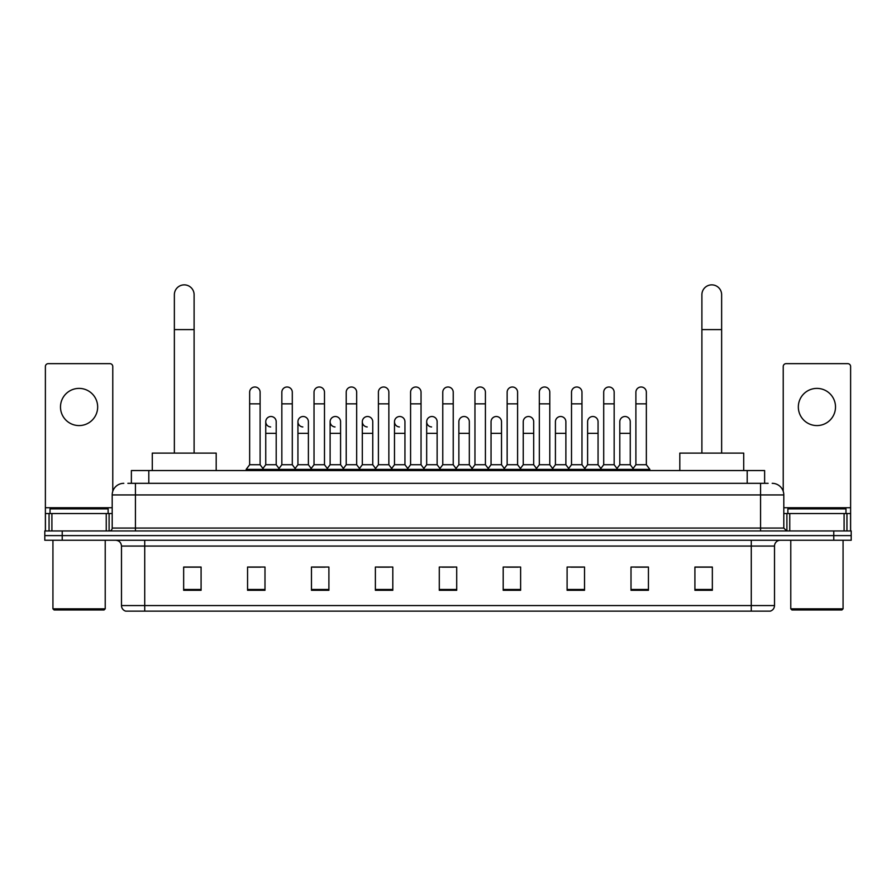 <?xml version="1.0" encoding="UTF-8"?>
<svg xmlns="http://www.w3.org/2000/svg" width="896" height="896" viewBox="0 0 896 896"><rect width="100%" height="100%" fill="white"/><g stroke="black" fill="none" stroke-linecap="round" stroke-linejoin="round"><path stroke-width="1.34" d="M131.376 483.325L131.376 470.546L764.624 470.546L764.624 483.325M128.15 483.325L768.118 483.325M127.882 483.325L135.43 483.325L135.43 494.939L112.19 494.939L112.19 528.058A2.901 2.901 0 0 1 109.29 530.958M123.816 483.325A11.614 11.614 0 0 0 112.19 494.939M772.184 483.325A11.614 11.614 0 0 1 783.81 494.939L783.81 528.058L786.71 530.958M62.227 530.958L44.8 530.958L44.8 535.606L62.227 535.606L44.8 535.606L44.8 540.254L62.227 540.254L62.227 535.606L833.773 535.606L62.227 535.606L62.227 530.958L833.773 530.958L833.773 535.606L851.2 535.606L833.773 535.606L833.773 540.254L62.227 540.254M833.773 540.254L851.2 540.254L851.2 530.958L833.773 530.958M774.514 605.562C774.346 608.35 772.957 610.21 770.325 611.139L751.274 611.139L751.274 605.562L774.514 605.562L774.514 546.067A5.813 5.813 0 0 1 780.315 540.254M751.274 611.139L125.675 611.139A5.813 5.813 0 0 1 121.486 605.562L121.486 546.067C121.15 542.539 119.213 540.602 115.685 540.254M712.342 590.285L712.342 567.045L694.915 567.045L694.915 590.285L712.342 590.285M648.435 590.285L648.435 567.045L631.008 567.045L631.008 590.285L648.435 590.285M584.528 590.285L584.528 567.045L567.101 567.045L567.101 590.285L584.528 590.285M520.621 590.285L520.621 567.045L503.194 567.045L503.194 590.285L520.621 590.285M201.085 590.285L201.085 567.045L183.658 567.045L183.658 590.285L201.085 590.285M264.992 590.285L264.992 567.045L247.565 567.045L247.565 590.285L264.992 590.285M328.899 590.285L328.899 567.045L311.472 567.045L311.472 590.285L328.899 590.285M392.806 590.285L392.806 567.045L375.379 567.045L375.379 590.285L392.806 590.285M456.714 590.285L456.714 567.045L439.286 567.045L439.286 590.285L456.714 590.285M570.931 567.157L582.557 567.157M635.309 567.157L646.923 567.157M377.821 567.157L389.435 567.157M313.443 567.157L325.069 567.157M249.077 567.157L260.691 567.157M506.565 567.157L518.179 567.157M442.187 567.157L453.813 567.157M201.085 567.157L183.658 567.157M712.342 567.157L694.915 567.157M79.083 388.394A18.592 18.592 0 0 0 60.491 406.986A18.592 18.592 0 0 0 79.083 425.578A18.592 18.592 0 0 0 97.664 406.986A18.592 18.592 0 0 0 79.083 388.394M106.243 530.958L106.243 513.531L51.912 513.531L51.912 530.958M112.773 491.31L112.773 366.542A2.901 2.901 0 0 0 109.872 363.642L48.283 363.642A2.901 2.901 0 0 0 45.382 366.542L45.382 513.531L51.912 513.531M106.243 513.531L112.19 513.531M45.382 530.958L45.382 513.531M104.059 609.974L54.096 609.974L52.931 608.821L105.224 608.821L104.059 609.974M52.931 540.254L52.931 608.821M105.224 540.254L105.224 608.821M108.125 513.531L108.125 508.883L50.03 508.883L50.03 513.531M174.362 453.107L174.362 294.739A9.878 9.878 0 0 1 184.24 284.861A9.878 9.878 0 0 1 194.107 294.739A9.878 9.878 0 0 0 184.24 284.861M194.107 453.107L194.107 294.739M216.194 470.546L216.194 453.107L152.286 453.107L152.286 470.546M701.893 453.107L701.893 294.739A9.878 9.878 0 0 1 711.76 284.861A9.878 9.878 0 0 1 721.638 294.739A9.878 9.878 0 0 0 711.76 284.861M721.638 453.107L721.638 294.739M743.714 470.546L743.714 453.107L679.806 453.107L679.806 470.546M249.648 403.85L260.109 403.85L260.109 464.733L249.648 464.733L249.648 392.224A5.23 5.23 0 0 1 255.214 387.005A5.23 5.23 0 0 1 260.109 392.224A5.23 5.23 0 0 0 255.214 387.005M249.648 464.733L246.165 469.381L246.165 470.546M260.109 464.733L263.592 469.381L246.165 469.381M281.837 464.733L281.837 403.85L292.298 403.85L292.298 464.733L281.837 464.733L278.354 469.381L263.592 469.381L263.592 470.546M281.837 403.85L281.837 392.224A5.23 5.23 0 0 1 287.392 387.005A5.23 5.23 0 0 1 292.298 392.224A5.23 5.23 0 0 0 287.392 387.005M292.298 464.733L295.781 469.381L278.354 469.381L278.354 470.546M314.026 464.733L314.026 403.85L324.486 403.85L324.486 464.733L314.026 464.733L310.542 469.381L295.781 469.381L295.781 470.546M314.026 403.85L314.026 392.224A5.23 5.23 0 0 1 319.581 387.005A5.23 5.23 0 0 1 324.486 392.224A5.23 5.23 0 0 0 319.581 387.005M324.486 464.733L327.97 469.381L310.542 469.381L310.542 470.546M346.214 464.733L346.214 403.85L356.675 403.85L356.675 464.733L346.214 464.733L342.731 469.381L327.97 469.381L327.97 470.546M346.214 403.85L346.214 392.224A5.23 5.23 0 0 1 351.77 387.005A5.23 5.23 0 0 1 356.675 392.224A5.23 5.23 0 0 0 351.77 387.005M356.675 464.733L360.158 469.381L342.731 469.381L342.731 470.546M378.403 464.733L378.403 403.85L388.853 403.85L388.853 464.733L378.403 464.733L374.909 469.381L360.158 469.381L360.158 470.546M378.403 403.85L378.403 392.224A5.23 5.23 0 0 1 383.958 387.005A5.23 5.23 0 0 1 388.853 392.224A5.23 5.23 0 0 0 383.958 387.005M388.853 464.733L392.347 469.381L374.909 469.381L374.909 470.546M410.581 464.733L410.581 403.85L421.042 403.85L421.042 464.733L410.581 464.733L407.098 469.381L392.347 469.381L392.347 470.546M410.581 403.85L410.581 392.224A5.23 5.23 0 0 1 416.147 387.005A5.23 5.23 0 0 1 421.042 392.224A5.23 5.23 0 0 0 416.147 387.005M421.042 464.733L424.525 469.381L407.098 469.381L407.098 470.546M442.77 464.733L442.77 403.85L453.23 403.85L453.23 464.733L442.77 464.733L439.286 469.381L424.525 469.381L424.525 470.546M442.77 403.85L442.77 392.224A5.23 5.23 0 0 1 448.325 387.005A5.23 5.23 0 0 1 453.23 392.224A5.23 5.23 0 0 0 448.325 387.005M453.23 464.733L456.714 469.381L439.286 469.381L439.286 470.546M474.958 464.733L474.958 403.85L485.419 403.85L485.419 464.733L474.958 464.733L471.475 469.381L456.714 469.381L456.714 470.546M474.958 403.85L474.958 392.224A5.23 5.23 0 0 1 480.514 387.005A5.23 5.23 0 0 1 485.419 392.224A5.23 5.23 0 0 0 480.514 387.005M485.419 464.733L488.902 469.381L471.475 469.381L471.475 470.546M507.147 464.733L507.147 403.85L517.597 403.85L517.597 464.733L507.147 464.733L503.653 469.381L488.902 469.381L488.902 470.546M507.147 403.85L507.147 392.224A5.23 5.23 0 0 1 512.702 387.005A5.23 5.23 0 0 1 517.597 392.224A5.23 5.23 0 0 0 512.702 387.005M517.597 464.733L521.091 469.381L503.653 469.381L503.653 470.546M539.325 464.733L539.325 403.85L549.786 403.85L549.786 464.733L539.325 464.733L535.842 469.381L521.091 469.381L521.091 470.546M539.325 403.85L539.325 392.224A5.23 5.23 0 0 1 544.891 387.005A5.23 5.23 0 0 1 549.786 392.224A5.23 5.23 0 0 0 544.891 387.005M549.786 464.733L553.269 469.381L535.842 469.381L535.842 470.546M571.514 464.733L571.514 403.85L581.974 403.85L581.974 464.733L571.514 464.733L568.03 469.381L553.269 469.381L553.269 470.546M571.514 403.85L571.514 392.224A5.23 5.23 0 0 1 577.069 387.005A5.23 5.23 0 0 1 581.974 392.224A5.23 5.23 0 0 0 577.069 387.005M581.974 464.733L585.458 469.381L568.03 469.381L568.03 470.546M603.702 464.733L603.702 403.85L614.163 403.85L614.163 464.733L603.702 464.733L600.219 469.381L585.458 469.381L585.458 470.546M603.702 403.85L603.702 392.224A5.23 5.23 0 0 1 609.258 387.005A5.23 5.23 0 0 1 614.163 392.224A5.23 5.23 0 0 0 609.258 387.005M614.163 464.733L617.646 469.381L600.219 469.381L600.219 470.546M635.891 464.733L635.891 403.85L646.352 403.85L646.352 464.733L635.891 464.733L632.408 469.381L617.646 469.381L617.646 470.546M635.891 403.85L635.891 392.224A5.23 5.23 0 0 1 641.446 387.005A5.23 5.23 0 0 1 646.352 392.224A5.23 5.23 0 0 0 641.446 387.005M646.352 464.733L649.835 469.381L632.408 469.381L632.408 470.546M649.835 469.381L649.835 470.546M270.648 426.955A5.23 5.23 0 0 1 265.742 421.736A5.23 5.23 0 0 1 271.309 416.517A5.23 5.23 0 0 1 276.203 421.736L276.203 433.362L265.742 433.362L265.742 421.736M276.203 433.362L276.203 464.733L265.742 464.733L265.742 433.362M265.742 464.733L262.931 468.485M276.203 464.733L279.026 468.485M302.837 426.955A5.23 5.23 0 0 1 297.931 421.736A5.23 5.23 0 0 1 303.486 416.517A5.23 5.23 0 0 1 308.392 421.736L308.392 433.362L297.931 433.362L297.931 421.736M308.392 433.362L308.392 464.733L297.931 464.733L297.931 433.362M297.931 464.733L295.12 468.485M308.392 464.733L311.203 468.485M335.014 426.955A5.23 5.23 0 0 1 330.12 421.736A5.23 5.23 0 0 1 335.675 416.517A5.23 5.23 0 0 1 340.581 421.736L340.581 433.362L330.12 433.362L330.12 421.736M340.581 433.362L340.581 464.733L330.12 464.733L330.12 433.362M330.12 464.733L327.298 468.485M340.581 464.733L343.392 468.485M367.203 426.955A5.23 5.23 0 0 1 362.309 421.736A5.23 5.23 0 0 1 367.864 416.517A5.23 5.23 0 0 1 372.758 421.736L372.758 433.362L362.309 433.362L362.309 421.736M372.758 433.362L372.758 464.733L362.309 464.733L362.309 433.362M362.309 464.733L359.486 468.485M372.758 464.733L375.581 468.485M399.392 426.955A5.23 5.23 0 0 1 394.486 421.736A5.23 5.23 0 0 1 400.053 416.517A5.23 5.23 0 0 1 404.947 421.736L404.947 433.362L394.486 433.362L394.486 421.736M404.947 433.362L404.947 464.733L394.486 464.733L394.486 433.362M394.486 464.733L391.675 468.485M404.947 464.733L407.77 468.485M431.581 426.955A5.23 5.23 0 0 1 426.675 421.736A5.23 5.23 0 0 1 432.23 416.517A5.23 5.23 0 0 1 437.136 421.736L437.136 433.362L426.675 433.362L426.675 421.736M437.136 433.362L437.136 464.733L426.675 464.733L426.675 433.362M426.675 464.733L423.864 468.485M437.136 464.733L439.958 468.485M458.864 421.736A5.23 5.23 0 0 1 464.419 416.517A5.23 5.23 0 0 1 469.325 421.736L469.325 433.362L458.864 433.362L458.864 421.736M469.325 433.362L469.325 464.733L458.864 464.733L458.864 433.362M458.864 464.733L456.042 468.485M469.325 464.733L472.136 468.485M491.053 421.736A5.23 5.23 0 0 1 496.608 416.517A5.23 5.23 0 0 1 501.514 421.736L501.514 433.362L491.053 433.362L491.053 421.736M501.514 433.362L501.514 464.733L491.053 464.733L491.053 433.362M491.053 464.733L488.23 468.485M501.514 464.733L504.325 468.485M523.242 421.736A5.23 5.23 0 0 1 528.797 416.517A5.23 5.23 0 0 1 533.691 421.736L533.691 433.362L523.242 433.362L523.242 421.736M533.691 433.362L533.691 464.733L523.242 464.733L523.242 433.362M523.242 464.733L520.419 468.485M533.691 464.733L536.514 468.485M555.419 421.736A5.23 5.23 0 0 1 560.986 416.517A5.23 5.23 0 0 1 565.88 421.736L565.88 433.362L555.419 433.362L555.419 421.736M565.88 433.362L565.88 464.733L555.419 464.733L555.419 433.362M555.419 464.733L552.608 468.485M565.88 464.733L568.702 468.485M587.608 421.736A5.23 5.23 0 0 1 593.163 416.517A5.23 5.23 0 0 1 598.069 421.736L598.069 433.362L587.608 433.362L587.608 421.736M598.069 433.362L598.069 464.733L587.608 464.733L587.608 433.362M587.608 464.733L584.797 468.485M598.069 464.733L600.88 468.485M619.797 421.736A5.23 5.23 0 0 1 625.352 416.517A5.23 5.23 0 0 1 630.258 421.736L630.258 433.362L619.797 433.362L619.797 421.736M630.258 433.362L630.258 464.733L619.797 464.733L619.797 433.362M619.797 464.733L616.974 468.485M630.258 464.733L633.069 468.485M816.917 388.394A18.592 18.592 0 0 0 798.336 406.986A18.592 18.592 0 0 0 816.917 425.578A18.592 18.592 0 0 0 835.509 406.986A18.592 18.592 0 0 0 816.917 388.394M844.088 530.958L844.088 513.531L789.757 513.531L789.757 530.958M844.088 513.531L850.618 513.531L850.618 366.542A2.901 2.901 0 0 0 847.717 363.642L786.128 363.642A2.901 2.901 0 0 0 783.227 366.542L783.227 491.31M783.81 513.531L789.757 513.531M850.618 513.531L850.618 530.958M841.904 609.974L791.941 609.974L790.776 608.821L843.069 608.821L841.904 609.974M790.776 540.254L790.776 608.821M843.069 540.254L843.069 608.821M845.97 513.531L845.97 508.883L787.875 508.883L787.875 513.531M148.803 483.325L148.803 470.546M747.197 483.325L747.197 470.546M135.43 530.958L135.43 528.058L783.81 528.058M112.19 528.058L135.43 528.058L135.43 494.939L760.57 494.939L760.57 530.958M783.81 494.939L760.57 494.939L760.57 483.325M751.274 540.254L751.274 546.067L121.486 546.067M774.514 546.067L751.274 546.067L751.274 605.562L144.726 605.562L144.726 611.139M121.486 605.562L144.726 605.562L144.726 540.254M456.714 589.478L439.286 589.478M392.806 589.478L375.379 589.478M328.899 589.478L311.472 589.478M264.992 589.478L247.565 589.478M201.085 589.478L183.658 589.478M520.621 589.478L503.194 589.478M584.528 589.478L567.101 589.478M648.435 589.478L631.008 589.478M712.342 589.478L694.915 589.478M112.19 507.73L45.382 507.73M109.099 513.531L109.099 530.958M45.427 513.531L45.427 530.958M49.056 530.958L49.056 513.531M174.362 329.594L194.107 329.594M701.893 329.594L721.638 329.594M850.618 507.73L783.81 507.73M850.573 530.958L850.573 513.531M846.944 513.531L846.944 530.958M786.901 530.958L786.901 513.531M260.109 403.85L260.109 392.224M292.298 403.85L292.298 392.224M324.486 403.85L324.486 392.224M356.675 403.85L356.675 392.224M388.853 403.85L388.853 392.224M421.042 403.85L421.042 392.224M453.23 403.85L453.23 392.224M485.419 403.85L485.419 392.224M517.597 403.85L517.597 392.224M549.786 403.85L549.786 392.224M581.974 403.85L581.974 392.224M614.163 403.85L614.163 392.224M646.352 403.85L646.352 392.224"/></g></svg>
